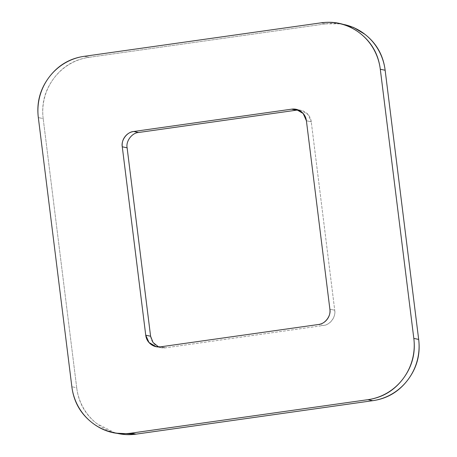 <?xml version="1.0" encoding="UTF-8"?>
<svg xmlns="http://www.w3.org/2000/svg" width="457" height="457" viewBox="0 0 457 457"><rect width="100%" height="100%" fill="white"/><g stroke="black" fill="none" stroke-linecap="round" stroke-linejoin="round"><path stroke-width="0.34" stroke-dasharray="2.29 1.71" d="M344.361 24.587A54.4 52.978 -78.3 0 0 325.83 23.85L89.081 57.319A54.4 52.978 -78.3 0 0 43.181 118.592L76.707 387.753L71.858 386.753L76.707 387.753A54.4 52.978 -78.3 0 0 117.483 433.419M115.644 433.145L96.855 423.639C85.276 414.585 78.558 402.623 76.707 387.753L43.181 118.592L38.331 117.586L43.181 118.592C41.33 103.722 44.883 90.309 53.846 78.347C62.809 66.379 74.554 59.376 89.081 57.319L84.237 56.32L89.081 57.319L325.83 23.85L320.98 22.85L325.83 23.85L341.356 23.855M150.593 336.226C151.056 339.939 152.735 342.933 155.626 345.195C158.522 347.463 161.789 348.337 165.417 347.823L323.248 325.51C326.881 324.996 329.817 323.242 332.056 320.254C334.301 317.261 335.187 313.908 334.724 310.194L311.257 121.779C310.794 118.06 309.115 115.073 306.219 112.805C303.322 110.543 300.06 109.663 296.427 110.177M138.597 132.49C134.969 133.004 132.027 134.758 129.788 137.746C127.549 140.739 126.658 144.092 127.12 147.811M158.619 346.949L160.995 347.686L165.417 347.823L160.573 346.823L165.417 347.823L323.248 325.51L318.403 324.51L323.248 325.51C329.828 325.19 336.141 316.77 334.724 310.194L329.88 309.189L334.724 310.194L311.257 121.779L306.407 120.774L311.257 121.779L308.007 114.501L300.855 110.32L298.381 110.051M113.467 432.596L117.123 433.35M338.688 23.404L342.784 24.25M160.995 347.686L157.059 346.874M300.855 110.32L297.033 109.526"/><path stroke-width="0.69" d="M131.17 433.15A54.4 52.978 101.7 0 1 112.639 432.413A54.4 52.978 101.7 0 1 71.858 386.753L38.331 117.586A54.4 52.978 101.7 0 1 84.237 56.32L320.98 22.85A54.4 52.978 101.7 0 1 339.517 23.581A54.4 52.978 101.7 0 1 380.293 69.247L413.819 338.409A54.4 52.978 101.7 0 1 367.919 399.681L131.17 433.15L136.02 434.15L131.17 433.15C116.644 435.201 103.59 431.699 92.011 422.639C80.426 413.579 73.708 401.617 71.858 386.753L38.331 117.586C36.48 102.722 40.039 89.309 49.002 77.347C57.965 65.38 69.71 58.37 84.237 56.32L320.98 22.85C335.507 20.794 348.565 24.301 360.145 33.361C371.724 42.415 378.442 54.377 380.293 69.247L385.142 70.247L380.293 69.247L413.819 338.409L418.669 339.414L413.819 338.409C415.67 353.278 412.117 366.691 403.154 378.653C394.191 390.621 382.446 397.624 367.919 399.681L372.763 400.68L367.919 399.681L131.17 433.15M117.483 433.419A54.4 52.978 -78.3 0 0 136.02 434.15L372.763 400.68A54.4 52.978 -78.3 0 0 418.669 339.414L385.142 70.247A54.4 52.978 -78.3 0 0 344.361 24.587M341.356 23.855L353.609 27.454L364.989 34.361C376.574 43.421 383.292 55.383 385.142 70.247L418.669 339.414C420.52 354.278 416.961 367.691 407.998 379.653C399.035 391.62 387.29 398.63 372.763 400.68L136.02 434.15L115.644 433.145M127.12 147.794L150.593 336.255M296.462 110.171L138.597 132.49L133.752 131.49C130.119 132.004 127.183 133.758 124.944 136.746C122.699 139.739 121.813 143.092 122.276 146.806L145.743 335.221C146.206 338.94 147.885 341.927 150.781 344.195C153.678 346.457 156.94 347.337 160.573 346.823L318.403 324.51C322.031 323.996 324.973 322.242 327.212 319.254C329.451 316.261 330.342 312.908 329.88 309.189L306.407 120.774C305.944 117.061 304.265 114.067 301.374 111.805C298.478 109.537 295.211 108.663 291.583 109.177L133.752 131.49L291.583 109.177L296.005 109.314L303.162 113.496L306.407 120.774L329.88 309.189C331.296 315.77 324.984 324.19 318.403 324.51L160.573 346.823L156.145 346.68L148.993 342.499L145.743 335.221L150.593 336.226L153.044 342.499L158.619 346.949M298.381 110.051L296.427 110.177L291.583 109.177L296.427 110.177L138.597 132.49C132.016 132.81 125.704 141.23 127.12 147.811L122.276 146.806C120.859 140.23 127.172 131.81 133.752 131.49L138.597 132.49M122.276 146.806L127.12 147.811L150.593 336.226L145.743 335.221L122.276 146.806M117.123 433.35L118.312 433.596M342.784 24.25L343.533 24.404M157.059 346.874L156.145 346.68M297.033 109.526L296.005 109.314"/></g></svg>
